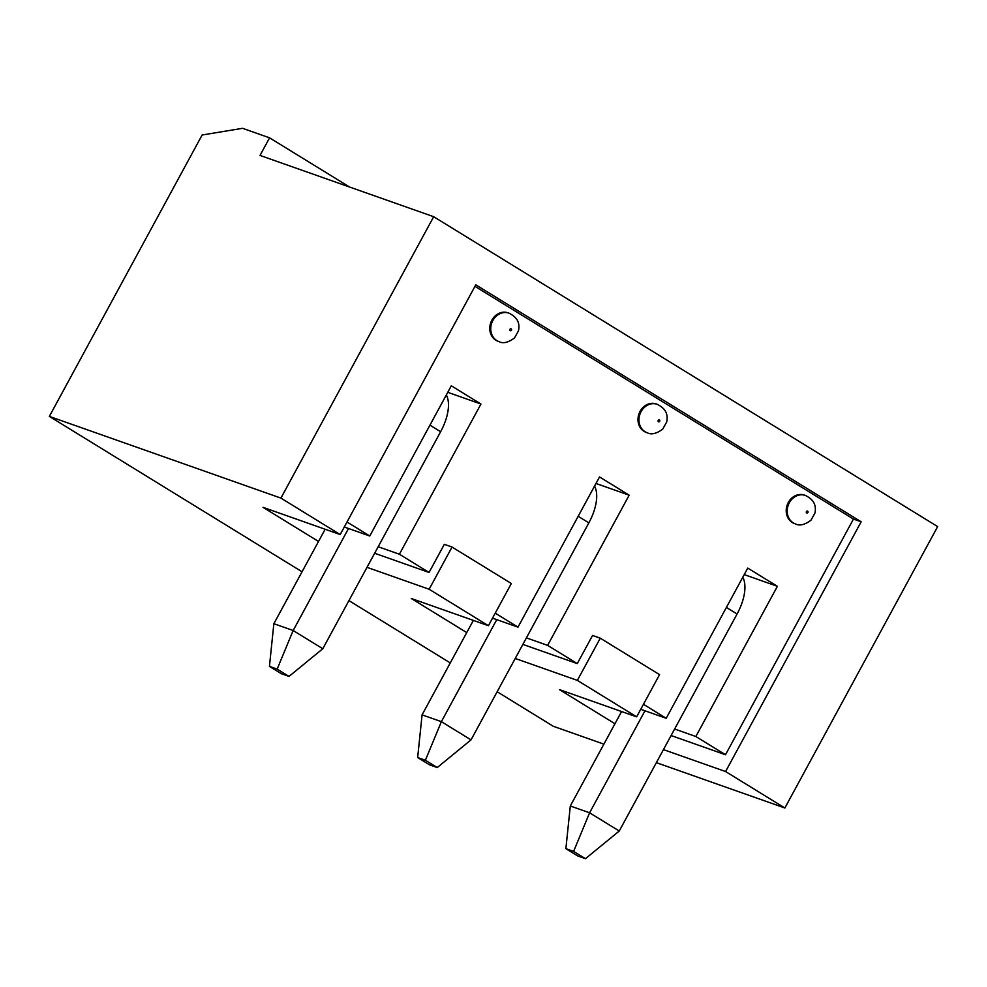 <?xml version="1.0" encoding="UTF-8"?>
<svg xmlns="http://www.w3.org/2000/svg" width="987" height="987" viewBox="0 0 987 987"><rect width="100%" height="100%" fill="white"/><g stroke="black" fill="none" stroke-linecap="round" stroke-linejoin="round"><path stroke-width="1.48" d="M446.334 394.96A40.196 20.122 121.6 0 1 440.634 431.714L322.798 648.743L289.018 676.403L277.162 669.112L269.439 666.385L281.295 673.677L289.018 676.403M348.534 528.501L293.151 630.508L273.855 623.71L325.142 529.254M273.855 623.71L269.439 666.385M322.798 648.743L293.151 630.508L277.162 669.112M594.556 486.11A40.196 20.122 121.6 0 1 588.857 522.863L471.021 739.88L437.241 767.553L425.385 760.261L417.661 757.535L429.518 764.826L437.241 767.553M496.757 619.651L441.374 721.657L422.078 714.847L473.365 620.391M422.078 714.847L417.661 757.535M471.021 739.88L441.374 721.657L425.385 760.261M742.779 577.247A40.196 20.122 121.6 0 1 737.079 614L619.244 831.029L585.464 858.69L573.607 851.399L565.884 848.672L577.74 855.963L585.464 858.69M644.98 710.788L589.597 812.794L570.301 805.997L621.588 711.541M570.301 805.997L565.884 848.672M619.244 831.029L589.597 812.794L573.607 851.399M795.386 523.875L794.424 523.529A15.076 12.979 -70.6 0 1 788.317 502.482A15.076 12.979 -70.6 0 1 804.454 495.104L805.417 495.437C812.215 498.916 816.817 503.641 814.941 513.067L810.944 520.272C804.602 524.899 799.408 526.096 795.386 523.875A15.076 12.979 -70.6 0 1 789.292 502.827A15.076 12.979 -70.6 0 1 805.417 495.437M647.164 432.725L646.201 432.392A15.076 12.979 -70.6 0 1 640.094 411.332A15.076 12.979 -70.6 0 1 656.232 403.954L657.194 404.3C663.992 407.767 668.594 412.504 666.718 421.918L662.721 429.135C656.38 433.762 651.186 434.959 647.164 432.725A15.076 12.979 -70.6 0 1 641.069 411.678A15.076 12.979 -70.6 0 1 657.194 404.3M498.941 341.588L497.979 341.243A15.076 12.979 -70.6 0 1 491.871 320.195A15.076 12.979 -70.6 0 1 508.009 312.817L508.971 313.15C515.769 316.63 520.371 321.355 518.496 330.781L514.498 337.986C508.157 342.612 502.963 343.809 498.941 341.588A15.076 12.979 -70.6 0 1 492.846 320.541A15.076 12.979 -70.6 0 1 508.971 313.15M474.969 286.341L853.459 519.076L725.494 754.747L695.847 736.512L777.398 586.315L747.751 568.093L666.213 718.289L643.462 704.299M347.017 522.012L369.767 536.003L451.306 385.806L480.953 404.028L399.402 554.225L429.049 572.46L374.641 553.251M452.046 547.045L429.135 589.251L488.417 625.709L511.34 583.502L452.046 547.045L444.335 544.318L429.049 572.46M495.24 613.149L517.99 627.14L599.528 476.943L629.175 495.178L596 483.47M600.269 638.182L577.358 680.388L636.64 716.846L659.563 674.639L600.269 638.182L592.558 635.455L577.272 663.597L547.625 645.375L629.175 495.178M614.963 723.742L559.456 689.617L636.64 716.846M777.398 586.315L744.223 574.607M695.847 736.512L674.627 729.023M725.494 754.747L671.086 735.537M640.736 709.295L666.213 718.289M577.272 663.597L522.863 644.4M577.358 680.388L515.226 658.465M466.74 632.593L411.234 598.467L488.417 625.709M429.135 589.251L367.004 567.328M318.517 541.456L263.011 507.33L340.194 534.559L475.796 284.824L861.17 521.79L725.581 771.538L784.862 807.995L656.367 762.655M280.913 498.102L49.35 416.403L202.138 134.997L242.555 128.31L269.574 137.835L260.025 155.428L433.688 216.708L280.913 498.102L340.194 534.559M49.35 416.403L302.047 571.781M348.929 600.614L450.269 662.931M497.152 691.751L553.312 726.284L603.884 744.136M725.581 771.538L663.449 749.614M433.688 216.708L937.65 526.602L784.862 807.995M349.546 187.012L269.574 137.835M399.402 554.225L378.181 546.736M344.29 527.009L369.767 536.003M853.459 519.076L861.17 521.79M480.953 404.028L447.777 392.32M492.513 618.158L517.99 627.14M547.625 645.375L526.404 637.873M429.95 425.15L440.634 431.714M578.172 516.287L588.857 522.863M726.395 607.437L737.079 614M806.416 511.587A0.999 0.864 -70.6 0 1 807.946 511.5A0.999 0.864 -70.6 0 1 807.119 513.03A0.999 0.864 -70.6 0 1 806.416 511.587M658.193 420.437A0.999 0.864 -70.6 0 1 659.723 420.363A0.999 0.864 -70.6 0 1 658.897 421.881A0.999 0.864 -70.6 0 1 658.193 420.437M509.971 329.3A0.999 0.864 -70.6 0 1 511.5 329.214A0.999 0.864 -70.6 0 1 510.674 330.744A0.999 0.864 -70.6 0 1 509.971 329.3"/></g></svg>
